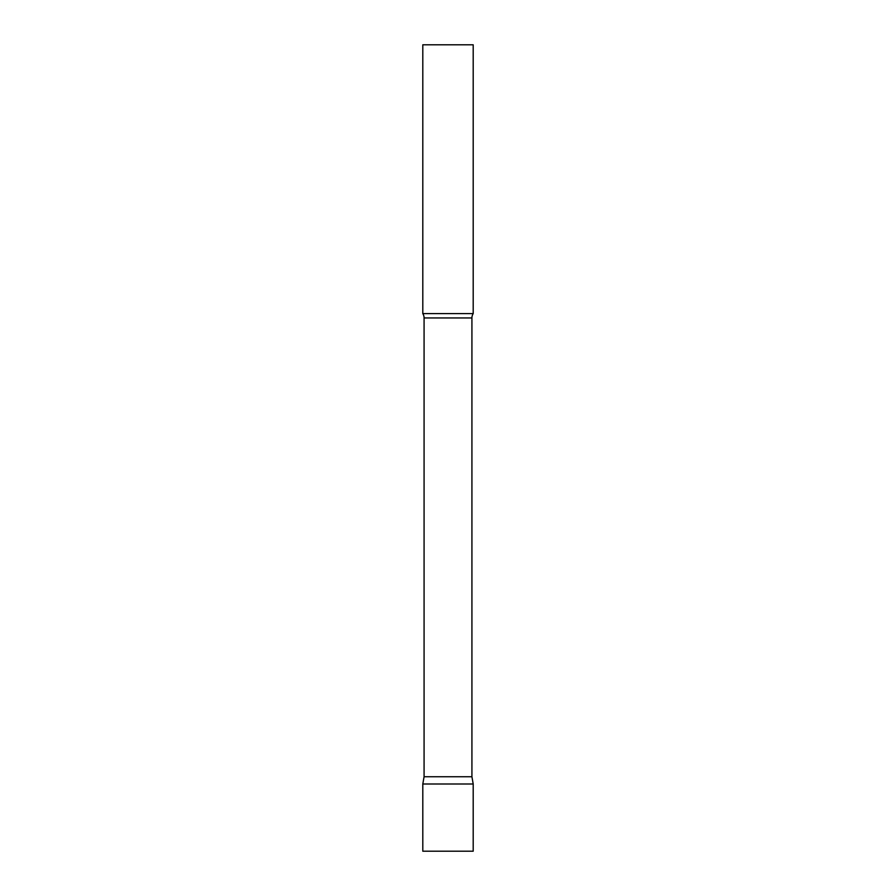 <?xml version="1.0" encoding="UTF-8"?>
<svg xmlns="http://www.w3.org/2000/svg" width="896" height="896" viewBox="0 0 896 896"><rect width="100%" height="100%" fill="white"/><g stroke="black" fill="none" stroke-linecap="round" stroke-linejoin="round"><path stroke-width="1.34" d="M473.2 784L422.8 784L473.2 784L473.2 851.2L422.8 851.2L422.8 784L424.077 776.754L471.923 776.754L473.2 784M471.923 776.754L471.923 317.957A8.064 8.064 0 0 1 473.2 313.6L473.2 44.8L422.8 44.8L422.8 313.6A8.064 8.064 0 0 1 424.077 317.957L471.923 317.957M424.077 776.754L424.077 317.957M422.8 313.6L473.2 313.6"/></g></svg>
